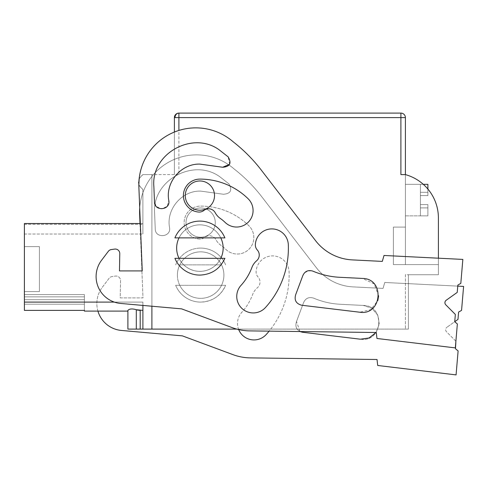 <?xml version="1.0" encoding="UTF-8"?>
<svg xmlns="http://www.w3.org/2000/svg" width="488" height="488" viewBox="0 0 488 488"><rect width="100%" height="100%" fill="white"/><g stroke="black" fill="none" stroke-linecap="round" stroke-linejoin="round"><path stroke-width="0.37" stroke-dasharray="2.44 1.83" d="M39.4 246.599L39.4 291.598L39.4 246.599L39.4 291.598L24.4 291.598L39.4 291.598L24.4 291.598L39.4 291.598L39.4 246.599L39.4 291.598L24.4 291.598L39.4 291.598L39.4 246.599L39.4 291.598L24.4 291.598L39.4 291.598L39.4 246.599L39.4 291.598L24.4 291.598L39.4 291.598L39.4 246.599L39.4 291.598L24.4 291.598L39.4 291.598L39.4 246.599L39.4 291.598L24.4 291.598L39.4 291.598L39.4 246.599L39.4 291.598L24.4 291.598L39.4 291.598L39.4 246.599L39.4 291.598L24.4 291.598L39.4 291.598L39.4 246.599L39.4 291.598L24.4 291.598L39.4 291.598L39.4 246.599L24.4 246.599L24.4 291.598L24.4 246.599L39.4 246.599L24.4 246.599L24.4 291.598L24.4 246.599L24.4 291.598L24.4 246.599L24.4 291.598L24.4 246.599L24.4 291.598L24.4 246.599L24.4 291.598L24.4 246.599L24.4 291.598L24.4 246.599L24.4 291.598L24.4 246.599L24.4 291.598L24.4 246.599L24.4 291.598L24.4 246.599L39.4 246.599M24.4 223.528L142.899 223.528L142.899 224.34C142.899 237.125 142.899 237.125 142.899 224.34C142.899 237.125 142.899 237.125 142.899 224.34L142.899 223.528L24.4 223.528L142.899 223.528L142.899 224.34C142.899 237.125 142.899 237.125 142.899 224.34C142.899 237.125 142.899 237.125 142.899 224.34L142.899 223.528L24.4 223.528L142.899 223.528L142.899 224.34C142.899 237.125 142.899 237.125 142.899 224.34C142.899 237.125 142.899 237.125 142.899 224.34L142.899 223.528L24.4 223.528L142.899 223.528L142.899 224.34C142.899 237.125 142.899 237.125 142.899 224.34C142.899 237.125 142.899 237.125 142.899 224.34L142.899 223.528L24.4 223.528L142.899 223.528L142.899 224.34C142.899 237.125 142.899 237.125 142.899 224.34C142.899 237.125 142.899 237.125 142.899 224.34L142.899 223.528L24.4 223.528L142.899 223.528L142.899 224.34C142.899 237.125 142.899 237.125 142.899 224.34C142.899 237.125 142.899 237.125 142.899 224.34L142.899 223.528L24.4 223.528L142.899 223.528L142.899 224.34C142.899 237.125 142.899 237.125 142.899 224.34C142.899 237.125 142.899 237.125 142.899 224.34L142.899 223.528L24.4 223.528L142.899 223.528L142.899 224.34C142.899 237.125 142.899 237.125 142.899 224.34C142.899 237.125 142.899 237.125 142.899 224.34L142.899 223.528L24.4 223.528L142.899 223.528L142.899 224.34C142.899 237.125 142.899 237.125 142.899 224.34C142.899 237.125 142.899 237.125 142.899 224.34L142.899 223.528L24.4 223.528L142.899 223.528L142.899 224.34C142.899 237.125 142.899 237.125 142.899 224.34C142.899 237.125 142.899 237.125 142.899 224.34L142.899 223.528L24.4 223.528L24.4 224.34C24.4 237.125 24.4 237.125 24.4 224.34C24.4 237.125 24.4 237.125 24.4 224.34L24.4 223.528L24.4 224.34C24.4 237.125 24.4 237.125 24.4 224.34C24.4 237.125 24.4 237.125 24.4 224.34L24.4 223.528L24.4 224.34C24.4 237.125 24.4 237.125 24.4 224.34C24.4 237.125 24.4 237.125 24.4 224.34L24.4 223.528L24.4 224.34C24.4 237.125 24.4 237.125 24.4 224.34C24.4 237.125 24.4 237.125 24.4 224.34L24.4 223.528L24.4 224.34C24.4 237.125 24.4 237.125 24.4 224.34C24.4 237.125 24.4 237.125 24.4 224.34L24.4 223.528L24.4 224.34C24.4 237.125 24.4 237.125 24.4 224.34C24.4 237.125 24.4 237.125 24.4 224.34L24.4 223.528L24.4 224.34C24.4 237.125 24.4 237.125 24.4 224.34C24.4 237.125 24.4 237.125 24.4 224.34L24.4 223.528L24.4 224.34C24.4 237.125 24.4 237.125 24.4 224.34C24.4 237.125 24.4 237.125 24.4 224.34L24.4 223.528L24.4 224.34C24.4 237.125 24.4 237.125 24.4 224.34C24.4 237.125 24.4 237.125 24.4 224.34L24.4 223.528L24.4 224.34C24.4 237.125 24.4 237.125 24.4 224.34C24.4 237.125 24.4 237.125 24.4 224.34L24.4 310.386L24.4 294.599L24.4 304.201L24.4 294.599L24.4 304.201L24.4 294.599L24.4 304.201L24.4 294.599L24.4 304.201L24.4 294.599L24.4 304.201L24.4 294.599L24.4 304.201L24.4 294.599L24.4 304.201L24.4 294.599L24.4 304.201L24.4 294.599L24.4 304.201L84.4 304.201L84.4 301.95L24.4 301.95L84.4 301.95L84.4 299.699L84.4 304.201L84.4 301.95L24.4 301.95L84.4 301.95L84.4 294.599L24.4 294.599L24.4 296.85L24.4 294.599L84.4 294.599L84.4 304.201L84.4 301.95L24.4 301.95L84.4 301.95L84.4 294.599L24.4 294.599L84.4 294.599L84.4 304.201L84.4 301.95L24.4 301.95L84.4 301.95L84.4 294.599L24.4 294.599L84.4 294.599L24.4 294.599L84.4 294.599L84.4 304.201L84.4 301.95L24.4 301.95L84.4 301.95L84.4 294.599L24.4 294.599L84.4 294.599L84.4 304.201L84.4 301.95L24.4 301.95L84.4 301.95L84.4 294.599L24.4 294.599L84.4 294.599L84.4 304.201L84.4 301.95L24.4 301.95L84.4 301.95L84.4 294.599L24.4 294.599L84.4 294.599L84.4 304.201L84.4 301.95L24.4 301.95L84.4 301.95L84.4 294.599L24.4 294.599L84.4 294.599L84.4 304.201L84.4 301.95L24.4 301.95L84.4 301.95L84.4 294.599L24.4 294.599L84.4 294.599L84.4 304.201L84.4 301.95L24.4 301.95L84.4 301.95L84.4 294.599L24.4 294.599L84.4 294.599L84.4 304.201L24.4 304.201L84.4 304.201L24.4 304.201L84.4 304.201L24.4 304.201L84.4 304.201L24.4 304.201L84.4 304.201L24.4 304.201L84.4 304.201L24.4 304.201L84.4 304.201L24.4 304.201L84.4 304.201L24.4 304.201L84.4 304.201L24.4 304.201L24.4 310.386L24.4 302.096L24.4 310.386L24.4 302.096L24.4 310.386L24.4 302.096L24.4 310.386L24.4 302.096L24.4 310.386L24.4 302.096L24.4 310.386L24.4 302.096L24.4 310.386L24.4 302.096L24.4 310.386L24.4 302.096L24.4 310.386L24.4 302.096L24.4 310.386L84.4 310.386L84.4 311.1L84.4 304.201L24.4 304.201L84.4 304.201L84.4 310.386L24.4 310.386L84.4 310.386L84.4 311.1L84.4 304.201L84.4 310.386L24.4 310.386L84.4 310.386L84.4 311.1L84.4 304.201L84.4 310.386L24.4 310.386L84.4 310.386L84.4 311.1L84.4 304.201L84.4 310.386L24.4 310.386L84.4 310.386L84.4 311.1L84.4 304.201L84.4 310.386L24.4 310.386L84.4 310.386L84.4 311.1L84.4 304.201L84.4 310.386L24.4 310.386L84.4 310.386L84.4 311.1L84.4 304.201L84.4 310.386L24.4 310.386L84.4 310.386L84.4 311.1L84.4 304.201L84.4 310.386L24.4 310.386L84.4 310.386L84.4 311.1L84.4 304.201L84.4 310.386L24.4 310.386L84.4 310.386L84.4 311.1L127.899 311.1L127.899 310.386L127.899 311.1L127.899 310.386L127.899 311.1L127.899 310.386L127.899 311.1L127.899 310.386L127.899 311.1L127.899 310.386L127.899 311.1L127.899 310.386L127.899 311.1L127.899 310.386L127.899 311.1L127.899 310.386L127.899 311.1L127.899 310.386L127.899 311.1L84.4 311.1L127.899 311.1L84.4 311.1L127.899 311.1L84.4 311.1L127.899 311.1L84.4 311.1L127.899 311.1L127.899 310.386L127.899 311.1M24.4 299.699L24.4 296.85L24.4 299.699L84.4 299.699L84.4 294.599L84.4 299.699L24.4 299.699M114.344 302.096L142.899 302.096L142.899 310.386L142.899 302.096L24.4 302.096L142.899 302.096L24.4 302.096L142.899 302.096L142.899 310.386L136.298 309.728C132.321 308.507 129.527 308.727 127.899 310.386C129.57 308.715 132.37 308.501 136.298 309.728C132.37 308.501 129.57 308.721 127.899 310.386C129.527 308.727 132.321 308.507 136.298 309.728C132.321 308.507 129.527 308.727 127.899 310.386C129.527 308.727 132.321 308.507 136.298 309.728C132.321 308.507 129.527 308.727 127.899 310.386C129.527 308.727 132.321 308.507 136.298 309.728C132.321 308.507 129.527 308.727 127.899 310.386C129.527 308.727 132.321 308.507 136.298 309.728C132.321 308.507 129.527 308.727 127.899 310.386C129.527 308.727 132.321 308.507 136.298 309.728C132.321 308.507 129.527 308.727 127.899 310.386C129.527 308.727 132.321 308.507 136.298 309.728C132.321 308.507 129.527 308.727 127.899 310.386C129.527 308.727 132.321 308.507 136.298 309.728C132.321 308.507 129.527 308.727 127.899 310.386C129.527 308.727 132.321 308.507 136.298 309.728C132.321 308.507 129.527 308.727 127.899 310.386M142.899 305.427L142.899 302.096L24.4 302.096L142.899 302.096L24.4 302.096L142.899 302.096L142.899 310.386L136.298 309.728L136.298 329.101L408.401 329.101L405.4 329.101L408.401 329.101L408.401 274.726L438.401 274.726L438.401 217.971A45 45 0 0 0 405.4 174.6A45 45 0 0 1 438.401 217.971A45 45 0 0 0 405.4 174.6L400.898 174.6L405.4 174.6L405.4 264.6L405.4 174.6L405.4 264.6L405.4 227.097L393.401 227.097L393.401 264.6L393.401 227.097L393.401 264.6L393.401 227.097L393.401 264.6L393.401 227.097L393.401 264.6L393.401 227.097L393.401 264.6L393.401 227.097L393.401 264.6L393.401 227.097L393.401 264.6L393.401 227.097L393.401 264.6L393.401 227.097L393.401 264.6L393.401 227.097L393.401 264.6L393.401 227.097L405.4 227.097L393.401 227.097L405.4 227.097L393.401 227.097L405.4 227.097L393.401 227.097L405.4 227.097L393.401 227.097L405.4 227.097L393.401 227.097L405.4 227.097L393.401 227.097L405.4 227.097L393.401 227.097L405.4 227.097L393.401 227.097L405.4 227.097L393.401 227.097L405.4 227.097L405.4 264.6L405.4 174.6A45 45 0 0 1 438.401 217.971A45 45 0 0 0 405.4 174.6A45 45 0 0 1 438.401 217.971A45 45 0 0 0 405.4 174.6A45 45 0 0 1 438.401 217.971A45 45 0 0 0 405.4 174.6A45 45 0 0 1 438.401 217.971A45 45 0 0 0 405.4 174.6A45 45 0 0 1 438.401 217.971A45 45 0 0 0 405.4 174.6A45 45 0 0 1 438.401 217.971A45 45 0 0 0 405.4 174.6A45 45 0 0 1 438.401 217.971A45 45 0 0 0 405.4 174.6A45 45 0 0 1 438.401 217.971A45 45 0 0 0 405.4 174.6A45 45 0 0 1 438.401 217.971A45 45 0 0 0 405.4 174.6A45 45 0 0 1 438.401 217.971A45 45 0 0 0 405.4 174.6L400.898 174.6L400.898 117.602L178.901 117.602L178.901 174.6L151.902 174.6L151.902 329.101M139.19 178.523L142.899 174.6L178.901 174.6L178.901 130.442M151.902 306.226L151.902 174.6L142.899 174.6C136.988 179.602 136.988 184.598 142.899 189.6L142.899 223.528L142.899 189.6L138.836 184.787M127.899 329.101L140.196 329.101L140.196 310.386L140.196 329.101L140.196 310.386L140.196 329.101L140.196 310.386L140.196 329.101L140.196 310.386L140.196 329.101L140.196 310.386L140.196 329.101L142.899 329.101L142.899 310.386L140.196 310.386L140.196 329.101L142.899 329.101L142.899 310.386L140.196 310.386L140.196 329.101L142.899 329.101L142.899 310.386L140.196 310.386L140.196 329.101L142.899 329.101L142.899 310.386L140.196 310.386L140.196 329.101L142.899 329.101L142.899 310.386L140.196 310.386L140.196 329.101L142.899 329.101L142.899 302.096L142.899 310.386L140.196 310.386L140.196 329.101L142.899 329.101L142.899 302.096L24.4 302.096L142.899 302.096L142.899 310.386L136.298 309.728L136.298 329.101L127.899 329.101L142.899 329.101L142.899 302.096L24.4 302.096L142.899 302.096L142.899 310.386L136.298 309.728L136.298 329.101L127.899 329.101L142.899 329.101L142.899 310.386L136.298 309.728L136.298 329.101L127.899 329.101L142.899 329.101L142.899 302.096L24.4 302.096L142.899 302.096L142.899 310.386L136.298 309.728L136.298 329.101L127.899 329.101L142.899 329.101L142.899 310.386L136.298 309.728L136.298 329.101L127.899 329.101L142.899 329.101L142.899 302.096L24.4 302.096L142.899 302.096L142.899 310.386L136.298 309.728L136.298 329.101L142.899 329.101L142.899 310.386L136.298 309.728L136.298 329.101L142.899 329.101L142.899 302.096L24.4 302.096L142.899 302.096L142.899 310.386L136.298 309.728L136.298 329.101L142.899 329.101L142.899 310.386L140.196 310.386L140.196 329.101L142.899 329.101L142.899 302.096L24.4 302.096L142.899 302.096L142.899 310.386L140.196 310.386L140.196 329.101L142.899 329.101L142.899 310.386L140.196 310.386L140.196 329.101L142.899 329.101L142.899 302.096L24.4 302.096M137.085 310.045L136.298 309.728L136.298 329.101L140.196 329.101M142.899 310.386L142.899 329.101M84.4 310.386L84.4 304.201L84.4 310.386M236.784 329.101L408.401 329.101L408.401 274.726L408.401 329.101L408.401 274.726L405.4 274.726L405.4 329.101L405.4 274.726L438.401 274.726L438.401 258.189M199.897 210.224A14.628 14.628 0 0 1 185.275 195.596A14.628 14.628 0 0 1 199.897 180.975A14.628 14.628 0 0 1 214.525 195.596A14.628 14.628 0 0 1 199.897 210.224M177.455 242.036A23.247 23.247 0 0 1 205.96 225.651A23.247 23.247 0 0 1 222.345 254.163A23.247 23.247 0 0 1 193.84 270.547A23.247 23.247 0 0 1 199.897 224.852A23.247 23.247 0 0 1 220.783 258.323A23.247 23.247 0 0 1 177.455 242.036M174.399 132.053L174.399 174.6L174.399 117.602L178.901 117.602L178.901 113.1A4.502 4.502 0 0 0 174.399 117.602M400.898 113.1L400.898 117.602L405.4 117.602A4.502 4.502 0 0 0 400.898 113.1L178.901 113.1M405.4 117.602L405.4 174.6M438.401 264.6L393.401 264.6L438.401 264.6M179.017 237.876L224.889 237.876A26.999 26.999 0 0 0 174.911 237.876L179.017 237.876A23.247 23.247 0 0 1 220.783 237.876M179.017 258.323L224.889 258.323A26.999 26.999 0 0 1 174.911 258.323L179.017 258.323A23.247 23.247 0 0 0 220.783 258.323M200.647 207.973A14.628 14.628 0 0 1 215.275 222.601A14.628 14.628 0 0 1 200.647 237.223A14.628 14.628 0 0 1 186.026 222.601A14.628 14.628 0 0 1 200.647 207.973A14.628 14.628 0 0 1 215.275 222.601A14.628 14.628 0 0 1 200.647 237.223A14.628 14.628 0 0 1 186.026 222.601A14.628 14.628 0 0 1 200.647 207.973M179.767 285.321A23.247 23.247 0 0 1 179.767 264.874L221.534 264.874A23.247 23.247 0 0 1 200.647 298.351A23.247 23.247 0 0 1 179.767 285.321L225.639 285.321A26.999 26.999 0 0 1 175.662 285.321L225.639 285.321C220.698 295.966 212.371 301.56 200.647 302.096A26.999 26.999 0 0 1 175.662 285.321L179.767 285.321M223.095 281.161A23.247 23.247 0 0 1 194.59 297.546A23.247 23.247 0 0 1 178.205 269.034A23.247 23.247 0 0 1 206.711 252.656A23.247 23.247 0 0 1 223.095 281.161M179.767 264.874A23.247 23.247 0 0 1 221.534 264.874L179.767 264.874M200.647 248.099A26.999 26.999 0 0 1 225.639 264.874A26.999 26.999 0 0 0 175.662 264.874A26.999 26.999 0 0 1 200.647 248.099M427.897 189.076L427.897 195.596L420.4 195.596L427.897 195.596L427.897 184.348L405.4 184.348L405.4 215.849L405.4 184.348L405.4 215.849L405.4 184.348L405.4 215.849L405.4 184.348L405.4 215.849L405.4 184.348L405.4 215.849L405.4 184.348L405.4 215.849L405.4 184.348L405.4 215.849L405.4 184.348L405.4 215.849L405.4 184.348L405.4 215.849L405.4 184.348L405.4 215.849L405.4 184.348L423.31 184.348M405.4 215.849L427.897 215.849L427.897 204.6L427.897 215.849L420.4 215.849L420.4 204.6L427.897 204.6L420.4 204.6L420.4 195.596L420.4 204.6L427.897 204.6L427.897 215.849L420.4 215.849L420.4 207.894L420.4 215.849L420.4 207.894L427.897 207.894L427.897 204.6L427.897 215.849L427.897 207.894L420.4 207.894L420.4 215.849L420.4 207.894L427.897 207.894L427.897 215.849L427.897 204.6L420.4 204.6L427.897 204.6L427.897 215.849L420.4 215.849L420.4 204.6L427.897 204.6L420.4 204.6L420.4 195.596L427.897 195.596L427.897 192.303L427.897 195.596L420.4 195.596L420.4 184.348L420.4 195.596L427.897 195.596L427.897 184.348L420.4 184.348L420.4 192.303L427.897 192.303L427.897 184.348L420.4 184.348L420.4 204.6L427.897 204.6L427.897 207.894L420.4 207.894L420.4 215.849L420.4 207.894L427.897 207.894L427.897 215.849L420.4 215.849L420.4 204.6L420.4 215.849L420.4 207.894L427.897 207.894L427.897 215.849L427.897 207.894L420.4 207.894L420.4 204.6L427.897 204.6L420.4 204.6L427.897 204.6L427.897 215.849L427.897 204.6L427.897 215.849L420.4 215.849L420.4 207.894L420.4 215.849L420.4 207.894L427.897 207.894L427.897 204.6L420.4 204.6L420.4 195.596L427.897 195.596L420.4 195.596L420.4 192.303L427.897 192.303L420.4 192.303L420.4 184.348L420.4 195.596L427.897 195.596L427.897 192.303L427.897 195.596L420.4 195.596L420.4 204.6L427.897 204.6L427.897 207.894L420.4 207.894L420.4 204.6L420.4 215.849L427.897 215.849L427.897 204.6L427.897 215.849L420.4 215.849L427.897 215.849L427.897 204.6L420.4 204.6L427.897 204.6L427.897 207.894L420.4 207.894L427.897 207.894L427.897 215.849L427.897 204.6L427.897 215.849L420.4 215.849L427.897 215.849L427.897 204.6L420.4 204.6L427.897 204.6L427.897 207.894L420.4 207.894L420.4 195.596L427.897 195.596L427.897 184.348L427.897 195.596L420.4 195.596L420.4 192.303L427.897 192.303L420.4 192.303L420.4 184.348L420.4 195.596L427.897 195.596L427.897 192.303L427.897 195.596L420.4 195.596L420.4 204.6L427.897 204.6L427.897 215.849L427.897 204.6L420.4 204.6L420.4 215.849L427.897 215.849L420.4 215.849L427.897 215.849L427.897 204.6L427.897 215.849L420.4 215.849L427.897 215.849L427.897 207.894L420.4 207.894L427.897 207.894L427.897 215.849L427.897 204.6L420.4 204.6L427.897 204.6L427.897 215.849L420.4 215.849L420.4 204.6L427.897 204.6L420.4 204.6L420.4 195.596L427.897 195.596L427.897 184.348L420.4 184.348L420.4 192.303L427.897 192.303L427.897 184.348L420.4 184.348L420.4 195.596L420.4 192.303L427.897 192.303L420.4 192.303L420.4 184.348L420.4 195.596L427.897 195.596L420.4 195.596L420.4 204.6L427.897 204.6L427.897 207.894L420.4 207.894L427.897 207.894L427.897 215.849L427.897 204.6L420.4 204.6L420.4 207.894L420.4 204.6L427.897 204.6L420.4 204.6L420.4 195.596L427.897 195.596L427.897 192.303L427.897 195.596L420.4 195.596L420.4 192.303L427.897 192.303L427.897 184.348L427.897 192.303L420.4 192.303L420.4 184.348L427.897 184.348L427.897 195.596L427.897 184.348L420.4 184.348L427.897 184.348L427.897 195.596L420.4 195.596L427.897 195.596L427.897 184.348L427.897 195.596L420.4 195.596L420.4 215.849L427.897 215.849L427.897 204.6L420.4 204.6L427.897 204.6L420.4 204.6L420.4 195.596L427.897 195.596L427.897 184.348L420.4 184.348L427.897 184.348L427.897 192.303L420.4 192.303L420.4 195.596L420.4 192.303L427.897 192.303L427.897 195.596L420.4 195.596L427.897 195.596L427.897 184.348L427.897 195.596L420.4 195.596L420.4 207.894L427.897 207.894L420.4 207.894L420.4 204.6L427.897 204.6L420.4 204.6L420.4 195.596L427.897 195.596L427.897 184.348L420.4 184.348L427.897 184.348L427.897 192.303L420.4 192.303L420.4 184.348L427.897 184.348L427.897 195.596L420.4 195.596L420.4 192.303L420.4 195.596L427.897 195.596L427.897 192.303L427.897 195.596L420.4 195.596L420.4 204.6L427.897 204.6L420.4 204.6L420.4 215.849L427.897 215.849L427.897 204.6L420.4 204.6L420.4 195.596L427.897 195.596L427.897 184.348L427.897 195.596L420.4 195.596L420.4 192.303L427.897 192.303L420.4 192.303L420.4 184.348L427.897 184.348L420.4 184.348L427.897 184.348L427.897 195.596L427.897 184.348L427.897 195.596L420.4 195.596L427.897 195.596L427.897 184.348L420.4 184.348L427.897 184.348L427.897 192.303L420.4 192.303L420.4 204.6L427.897 204.6L420.4 204.6L420.4 207.894L427.897 207.894L427.897 204.6L420.4 204.6L420.4 195.596L427.897 195.596L420.4 195.596L420.4 192.303L427.897 192.303L427.897 195.596L427.897 184.348L427.897 195.596L420.4 195.596L427.897 195.596L427.897 184.348L420.4 184.348L427.897 184.348L427.897 192.303L420.4 192.303L420.4 184.348L427.897 184.348L427.897 195.596L420.4 195.596L420.4 204.6L427.897 204.6L420.4 204.6L420.4 207.894L427.897 207.894L427.897 215.849L405.4 215.849M405.4 184.348L427.897 184.348L427.897 195.596L427.897 184.348L405.4 184.348M420.4 195.596L427.897 195.596L420.4 195.596L420.4 192.303L420.4 195.596M420.4 192.303L427.897 192.303L420.4 192.303M261.293 170.099L315.541 240.633A49.502 49.502 0 0 0 352.305 259.897L382.299 261.397L384.013 255.468L462.85 259.415L460.812 283.382L457.848 285.065L457.225 292.404L446.185 300.26A3.001 3.001 0 0 0 445.794 304.823L455.347 314.437L454.725 321.769L457.36 323.934L455.322 347.901L376.95 338.471L376.285 332.505L249.734 330.894A52.503 52.503 0 0 1 232.136 327.619L181.621 308.867L120.707 303.451A26.999 26.999 0 0 1 101.565 260.275L108.348 251.302A4.502 4.502 0 0 1 111.319 249.557L114.662 249.094A4.502 4.502 0 0 1 119.78 253.632L119.475 270.913L142.24 270.913L138.879 187.154A56.998 56.998 0 0 1 233.282 141.898A157.502 157.502 0 0 1 261.293 170.099M176.662 248.764A23.247 23.247 0 0 1 199.238 224.858A23.247 23.247 0 0 1 223.138 247.434A23.247 23.247 0 0 1 200.562 271.34A23.247 23.247 0 0 1 176.662 248.764M255.358 244.598A16.5 16.5 0 0 1 271.938 228.909A16.5 16.5 0 0 1 288.329 244.787A88.493 88.493 0 0 1 265.478 307.513A16.5 16.5 0 0 1 242.353 308.825A16.5 16.5 0 0 1 240.706 285.718A55.498 55.498 0 0 0 251.887 267.534A16.5 16.5 0 0 1 256.627 260.763A7.503 7.503 0 0 0 257.304 250.015A7.503 7.503 0 0 1 255.358 244.598M198.634 212.048A16.5 16.5 0 0 1 183.415 194.968A16.5 16.5 0 0 1 199.897 179.102A68.997 68.997 0 0 1 248.105 198.732A16.5 16.5 0 0 1 248.386 222.064A16.5 16.5 0 0 1 225.053 222.345A36.002 36.002 0 0 0 220.362 218.484A16.5 16.5 0 0 1 215.208 212.719A7.503 7.503 0 0 0 203.905 210.419A7.503 7.503 0 0 1 198.634 212.048M339.556 277.282C330.291 276.8 321.385 274.744 312.839 271.121C307.971 269.699 304.573 271.34 302.658 276.049L295.746 294.508C294.063 300.065 296.015 303.64 301.602 305.226L359.638 312.21C382.012 315.907 385.191 278.563 362.511 278.428L339.556 277.282M222.68 167.25C229.958 166.676 231.788 163.218 228.164 156.874L220.625 150.963C194.376 129.643 150.798 152.878 153.866 186.556L154.489 201.977C154.47 211.804 170.721 210.249 168.793 200.556C165.261 182.195 181.213 163.504 199.897 164.102L222.68 167.25C229.958 166.683 231.782 163.224 228.164 156.874L220.625 150.963C194.395 129.637 150.78 152.89 153.866 186.556L154.489 201.977C154.476 211.829 170.745 210.218 168.793 200.556L167.207 206.302L161.833 208.888M307.83 270.803L312.839 271.121C307.965 269.699 304.567 271.34 302.658 276.049L295.746 294.508C294.063 300.065 296.009 303.64 301.602 305.226L359.638 312.21L370.819 309.642L377.816 300.559M378.621 295.893L374.131 283.87L362.511 278.428M295.746 294.508C294.063 300.065 296.009 303.64 301.602 305.226L359.638 312.21M307.812 270.81L303.743 273.731L302.658 276.049M229.604 164.279L228.164 156.874L220.625 150.963C194.376 129.643 150.798 152.878 153.866 186.556L154.489 201.977L156.392 206.57L161.809 208.888M455.89 341.222L446.544 331.822A3.001 3.001 0 0 1 446.935 327.265A3.001 3.001 0 0 0 446.544 331.822L456.097 341.435L455.475 348.767L458.11 350.933L456.073 374.9L377.7 365.469L377.035 359.504L250.484 357.893A52.503 52.503 0 0 1 232.886 354.617L182.372 335.866L121.457 330.455A26.999 26.999 0 0 1 102.315 287.273L109.098 278.3A4.502 4.502 0 0 1 112.069 276.562L115.412 276.098A4.502 4.502 0 0 1 120.53 280.63L120.225 297.918L142.99 297.918L139.629 214.153A56.998 56.998 0 0 1 234.033 168.897A157.502 157.502 0 0 1 262.044 197.097L316.291 267.631A49.502 49.502 0 0 0 353.056 286.895L383.05 288.396L384.764 282.473L463.6 286.413L461.563 310.38L458.598 312.064L457.976 319.402L446.935 327.265L454.731 321.714M177.406 275.763A23.247 23.247 0 0 1 199.989 251.857A23.247 23.247 0 0 1 223.888 274.433A23.247 23.247 0 0 1 201.312 298.339A23.247 23.247 0 0 1 177.406 275.763A23.247 23.247 0 0 1 199.989 251.857A23.247 23.247 0 0 1 223.888 274.433A23.247 23.247 0 0 1 201.312 298.339A23.247 23.247 0 0 1 177.406 275.763M238.687 329.571A16.5 16.5 0 0 1 241.456 312.716A55.498 55.498 0 0 0 252.638 294.532A16.5 16.5 0 0 1 257.377 287.761A7.503 7.503 0 0 0 258.054 277.013A7.503 7.503 0 0 1 256.108 271.596A16.5 16.5 0 0 1 272.688 255.907A16.5 16.5 0 0 1 289.079 271.786A88.493 88.493 0 0 1 266.228 334.512A16.5 16.5 0 0 1 243.103 335.823A16.5 16.5 0 0 1 241.456 312.716A55.498 55.498 0 0 0 252.638 294.532A16.5 16.5 0 0 1 257.377 287.761A7.503 7.503 0 0 0 258.054 277.013A7.503 7.503 0 0 1 256.108 271.596A16.5 16.5 0 0 1 272.688 255.907A16.5 16.5 0 0 1 289.079 271.786A88.493 88.493 0 0 1 269.132 331.139M199.385 239.053A16.5 16.5 0 0 1 184.159 221.967A16.5 16.5 0 0 1 200.647 206.101A68.997 68.997 0 0 1 248.856 225.731A16.5 16.5 0 0 1 249.136 249.063A16.5 16.5 0 0 1 225.804 249.344A36.002 36.002 0 0 0 221.113 245.482A16.5 16.5 0 0 1 215.958 239.718A7.503 7.503 0 0 0 204.655 237.418A7.503 7.503 0 0 1 199.385 239.053A16.5 16.5 0 0 1 184.159 221.967A16.5 16.5 0 0 1 200.647 206.101A68.997 68.997 0 0 1 248.856 225.731A16.5 16.5 0 0 1 249.136 249.063A16.5 16.5 0 0 1 225.804 249.344A36.002 36.002 0 0 0 221.113 245.482A16.5 16.5 0 0 1 215.958 239.718A7.503 7.503 0 0 0 204.655 237.418A7.503 7.503 0 0 1 199.385 239.053M360.388 339.209L302.353 332.224C296.759 330.638 294.813 327.07 296.497 321.507L303.408 303.048C305.317 298.345 308.715 296.698 313.589 298.119C322.135 301.743 331.041 303.798 340.307 304.28L363.261 305.427L371.856 308.282L377.761 315.144L379.292 324.062L376.016 332.499L379.292 324.062L377.761 315.144L371.856 308.282L363.261 305.427L340.307 304.28C331.041 303.798 322.135 301.743 313.589 298.119C308.721 296.698 305.323 298.339 303.408 303.048L296.497 321.507C294.813 327.064 296.765 330.638 302.353 332.224L360.388 339.209C382.763 342.905 385.941 305.561 363.261 305.427L340.307 304.28C331.041 303.798 322.135 301.743 313.589 298.119C308.715 296.698 305.317 298.345 303.408 303.048L296.497 321.507C294.813 327.07 296.759 330.638 302.353 332.224L360.388 339.209C382.763 342.905 385.941 305.561 363.261 305.427L340.307 304.28C331.041 303.798 322.135 301.743 313.589 298.119C308.721 296.698 305.323 298.339 303.408 303.048L296.497 321.507L299.998 331.535M155.239 228.976C155.221 238.809 171.471 237.253 169.543 227.554C166.018 209.2 181.945 190.503 200.647 191.101L223.431 194.248C230.702 193.681 232.532 190.228 228.915 183.878L221.375 177.968C195.145 156.642 151.53 179.895 154.617 213.555L155.239 228.976C155.227 238.833 171.489 237.217 169.543 227.554C166.011 209.193 181.963 190.503 200.647 191.101L223.431 194.248C230.708 193.675 232.538 190.216 228.915 183.878L221.375 177.968C195.127 156.648 151.548 179.877 154.617 213.555L155.239 228.976C155.221 238.809 171.471 237.253 169.543 227.554C166.018 209.2 181.945 190.503 200.647 191.101L223.431 194.248C230.702 193.681 232.532 190.228 228.915 183.878L221.375 177.968C195.145 156.642 151.53 179.895 154.617 213.555L155.239 228.976C155.227 238.833 171.489 237.217 169.543 227.554C166.011 209.193 181.963 190.503 200.647 191.101L223.431 194.248C230.708 193.675 232.538 190.216 228.915 183.878L221.375 177.968C195.127 156.648 151.548 179.877 154.617 213.555L155.239 228.976M139.714 207.998A56.998 56.998 0 0 1 234.033 168.897A157.502 157.502 0 0 1 262.044 197.097L316.291 267.631A49.502 49.502 0 0 0 353.056 286.895L383.05 288.396L384.764 282.473L457.756 286.12M97.923 311.1A26.999 26.999 0 0 1 102.315 287.273L109.098 278.3A4.502 4.502 0 0 1 112.069 276.562L115.412 276.098A4.502 4.502 0 0 1 120.53 280.63L120.225 297.918L142.99 297.918L140.007 223.528M24.4 296.85L84.4 296.85L24.4 296.85M24.4 224.34L142.899 224.34L24.4 224.34M136.298 309.728L136.298 329.101M24.4 234.033L142.899 234.033L24.4 234.033"/><path stroke-width="0.73" d="M142.899 310.386L136.298 309.728C132.321 308.507 129.527 308.727 127.899 310.386L127.899 311.1L84.4 311.1L84.4 310.386L24.4 310.386L24.4 302.096L114.344 302.096M24.4 223.528L140.343 223.528L24.4 223.528L24.4 302.096M137.085 310.045L140.196 310.386L136.298 309.728L136.298 329.101L142.899 329.101L142.899 305.427M142.899 329.101L236.784 329.101M138.836 184.787L139.19 178.523M140.196 329.101L140.196 310.386L136.237 309.697M136.298 329.101L127.899 329.101L127.899 310.386M151.902 329.101L151.902 306.226M127.899 311.1L127.899 329.101M405.4 174.6L405.4 117.602L400.898 117.602L400.898 174.6L405.4 174.6A45 45 0 0 1 438.401 217.971L438.401 258.189M405.4 117.602A4.502 4.502 0 0 0 400.898 113.1L400.898 117.602L174.399 117.602L174.399 132.053M400.898 113.1L178.901 113.1A4.502 4.502 0 0 0 174.399 117.602M199.897 210.224A14.628 14.628 0 0 1 185.275 195.596A14.628 14.628 0 0 1 199.897 180.975A14.628 14.628 0 0 1 214.525 195.596A14.628 14.628 0 0 1 199.897 210.224M174.911 237.876L224.889 237.876A26.999 26.999 0 0 0 174.911 237.876M174.911 258.323L224.889 258.323C219.948 268.967 211.621 274.561 199.897 275.098A26.999 26.999 0 0 1 174.911 258.323M423.31 184.348L427.897 184.348L427.897 189.076M359.638 312.21C382.012 315.907 385.191 278.563 362.511 278.428L339.556 277.282C330.291 276.8 321.385 274.744 312.839 271.121C307.971 269.699 304.573 271.34 302.658 276.049L295.746 294.508C294.063 300.065 296.015 303.64 301.602 305.226L359.638 312.21C382.012 315.907 385.191 278.563 362.511 278.428M220.771 151.073L220.625 150.963C194.395 129.637 150.78 152.89 153.866 186.556L154.489 201.977C154.47 211.804 170.721 210.249 168.793 200.556C165.267 182.201 181.194 163.504 199.897 164.102L222.68 167.25C229.958 166.683 231.782 163.224 228.164 156.874L228.012 156.746M261.293 170.099L315.541 240.633A49.502 49.502 0 0 0 352.305 259.897L382.299 261.397L384.013 255.468L462.85 259.415L460.812 283.382L457.848 285.065L457.225 292.404L446.185 300.26A3.001 3.001 0 0 0 445.794 304.823L455.347 314.437L454.725 321.769L457.36 323.934L455.322 347.901L376.95 338.471L376.285 332.505L249.734 330.894A52.503 52.503 0 0 1 232.136 327.619L181.621 308.867L120.707 303.451A26.999 26.999 0 0 1 101.565 260.275L108.348 251.302A4.502 4.502 0 0 1 111.319 249.557L114.662 249.094A4.502 4.502 0 0 1 119.78 253.632L119.475 270.913L142.24 270.913L138.879 187.154A56.998 56.998 0 0 1 233.282 141.898A157.502 157.502 0 0 1 261.293 170.099M179.017 258.323A23.247 23.247 0 0 1 179.017 237.876M220.783 237.876A23.247 23.247 0 0 1 220.783 258.323M255.358 244.598A16.5 16.5 0 0 1 271.938 228.909A16.5 16.5 0 0 1 288.329 244.787A88.493 88.493 0 0 1 265.478 307.513A16.5 16.5 0 0 1 242.353 308.825A16.5 16.5 0 0 1 240.706 285.718A55.498 55.498 0 0 0 251.887 267.534A16.5 16.5 0 0 1 256.627 260.763A7.503 7.503 0 0 0 257.304 250.015A7.503 7.503 0 0 1 255.358 244.598M198.634 212.048A16.5 16.5 0 0 1 183.415 194.968A16.5 16.5 0 0 1 199.897 179.102A68.997 68.997 0 0 1 248.105 198.732A16.5 16.5 0 0 1 248.386 222.064A16.5 16.5 0 0 1 225.053 222.345A36.002 36.002 0 0 0 220.362 218.484A16.5 16.5 0 0 1 215.208 212.719A7.503 7.503 0 0 0 203.905 210.419A7.503 7.503 0 0 1 198.634 212.048M339.556 277.282C330.291 276.8 321.385 274.744 312.839 271.121C321.385 274.744 330.291 276.8 339.556 277.282M228.164 156.874L220.625 150.963M222.68 167.25L199.897 164.102C181.213 163.504 165.261 182.195 168.793 200.556C165.267 182.201 181.194 163.504 199.897 164.102L222.68 167.25L229.604 164.279M377.816 300.559L378.621 295.893M302.658 276.049L295.746 294.508M360.388 339.209L369.105 337.952L376.016 332.499L369.105 337.952L360.388 339.209L302.353 332.224L299.998 331.535M457.756 286.12L463.6 286.413L461.563 310.38L458.598 312.064L457.976 319.402L454.731 321.714M455.89 341.222L455.475 348.767L458.11 350.933L456.073 374.9L377.7 365.469L377.035 359.504L250.484 357.893A52.503 52.503 0 0 1 232.886 354.617L182.372 335.866L121.457 330.455A26.999 26.999 0 0 1 97.923 311.1M140.007 223.528L139.629 214.153A56.998 56.998 0 0 1 139.714 207.998M269.132 331.139A88.493 88.493 0 0 1 266.228 334.512A16.5 16.5 0 0 1 238.687 329.571M175.003 117.602A4.502 3.898 -90 0 1 178.901 113.1L178.901 130.442"/></g></svg>
